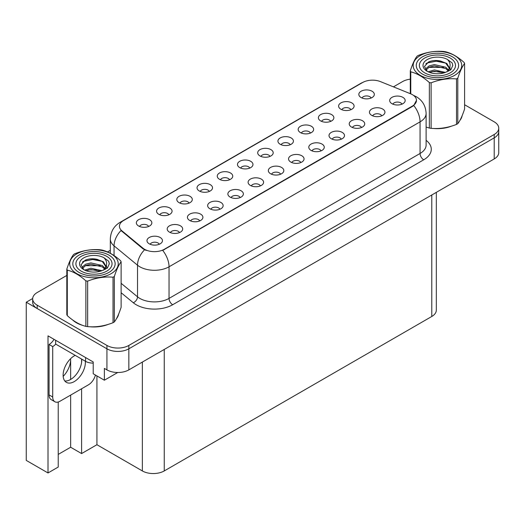 <?xml version="1.0" encoding="UTF-8"?>
<svg xmlns="http://www.w3.org/2000/svg" width="525" height="525" viewBox="0 0 525 525"><rect width="100%" height="100%" fill="white"/><g stroke="black" fill="none" stroke-linecap="round" stroke-linejoin="round"><path stroke-width="0.79" d="M269.988 156.411A4.646 2.684 0 0 0 268.741 155.098A4.646 2.684 0 0 0 264.16 154.422A4.646 2.684 0 0 0 260.918 156.411M270.926 149.618A7.744 4.469 0 0 0 261.004 149.12A7.744 4.469 0 0 0 258.438 154.678A7.744 4.469 0 0 0 259.973 155.945A7.744 4.469 0 0 0 272.468 154.678A7.744 4.469 0 0 0 270.926 149.618M249.762 168.085A4.646 2.684 0 0 0 248.515 166.779A4.646 2.684 0 0 0 243.935 166.097A4.646 2.684 0 0 0 240.693 168.085M250.701 161.3A7.744 4.469 0 0 0 240.778 160.801A7.744 4.469 0 0 0 238.212 166.359A7.744 4.469 0 0 0 239.748 167.619A7.744 4.469 0 0 0 252.243 166.359A7.744 4.469 0 0 0 250.701 161.3M229.537 179.76A4.646 2.684 0 0 0 228.29 178.454A4.646 2.684 0 0 0 223.709 177.778A4.646 2.684 0 0 0 220.467 179.76M230.475 172.974A7.744 4.469 0 0 0 220.552 172.476A7.744 4.469 0 0 0 217.987 178.034A7.744 4.469 0 0 0 219.522 179.301A7.744 4.469 0 0 0 232.017 178.034A7.744 4.469 0 0 0 230.475 172.974M361.508 127.509A4.646 2.684 0 0 0 360.262 126.203A4.646 2.684 0 0 0 355.688 125.521A4.646 2.684 0 0 0 352.446 127.509M362.453 120.724A7.744 4.469 0 0 0 352.531 120.225A7.744 4.469 0 0 0 349.965 125.783A7.744 4.469 0 0 0 351.501 127.043A7.744 4.469 0 0 0 363.989 125.783A7.744 4.469 0 0 0 362.453 120.724M300.832 162.54A4.646 2.684 0 0 0 299.585 161.234A4.646 2.684 0 0 0 295.011 160.552A4.646 2.684 0 0 0 291.769 162.54M301.777 155.754A7.744 4.469 0 0 0 291.854 155.256A7.744 4.469 0 0 0 289.288 160.814A7.744 4.469 0 0 0 290.824 162.081A7.744 4.469 0 0 0 303.312 160.814A7.744 4.469 0 0 0 301.777 155.754M371.116 98.024A4.646 2.684 0 0 0 369.869 96.718A4.646 2.684 0 0 0 365.288 96.036A4.646 2.684 0 0 0 362.047 98.024M372.054 91.232A7.744 4.469 0 0 0 362.132 90.733A7.744 4.469 0 0 0 359.566 96.292A7.744 4.469 0 0 0 361.102 97.558A7.744 4.469 0 0 0 373.597 96.292A7.744 4.469 0 0 0 372.054 91.232M321.057 150.865A4.646 2.684 0 0 0 319.81 149.559A4.646 2.684 0 0 0 315.236 148.877A4.646 2.684 0 0 0 311.994 150.865M322.002 144.08A7.744 4.469 0 0 0 312.08 143.581A7.744 4.469 0 0 0 309.514 149.133A7.744 4.469 0 0 0 311.049 150.399A7.744 4.469 0 0 0 323.538 149.133A7.744 4.469 0 0 0 322.002 144.08M381.734 115.835A4.646 2.684 0 0 0 380.487 114.529A4.646 2.684 0 0 0 375.913 113.846A4.646 2.684 0 0 0 372.671 115.835M382.679 109.043A7.744 4.469 0 0 0 372.757 108.544A7.744 4.469 0 0 0 370.191 114.102A7.744 4.469 0 0 0 371.726 115.369A7.744 4.469 0 0 0 384.215 114.102A7.744 4.469 0 0 0 382.679 109.043M168.86 214.791A4.646 2.684 0 0 0 167.613 213.485A4.646 2.684 0 0 0 163.032 212.809A4.646 2.684 0 0 0 159.79 214.791M169.798 208.005A7.744 4.469 0 0 0 159.876 207.506A7.744 4.469 0 0 0 157.31 213.065A7.744 4.469 0 0 0 158.845 214.331A7.744 4.469 0 0 0 171.34 213.065A7.744 4.469 0 0 0 169.798 208.005M219.936 209.252A4.646 2.684 0 0 0 218.682 207.946A4.646 2.684 0 0 0 214.108 207.263A4.646 2.684 0 0 0 210.866 209.252M220.874 202.46A7.744 4.469 0 0 0 210.952 201.961A7.744 4.469 0 0 0 208.386 207.519A7.744 4.469 0 0 0 209.921 208.786A7.744 4.469 0 0 0 222.41 207.519A7.744 4.469 0 0 0 220.874 202.46M330.665 121.373A4.646 2.684 0 0 0 329.418 120.068A4.646 2.684 0 0 0 324.837 119.392A4.646 2.684 0 0 0 321.595 121.373M331.603 114.588A7.744 4.469 0 0 0 321.681 114.089A7.744 4.469 0 0 0 319.115 119.647A7.744 4.469 0 0 0 320.65 120.914A7.744 4.469 0 0 0 333.145 119.647A7.744 4.469 0 0 0 331.603 114.588M179.484 232.601A4.646 2.684 0 0 0 178.231 231.295A4.646 2.684 0 0 0 173.657 230.619A4.646 2.684 0 0 0 170.415 232.601M180.423 225.816A7.744 4.469 0 0 0 170.5 225.317A7.744 4.469 0 0 0 167.934 230.875A7.744 4.469 0 0 0 169.47 232.142A7.744 4.469 0 0 0 181.958 230.875A7.744 4.469 0 0 0 180.423 225.816M341.283 139.184A4.646 2.684 0 0 0 340.036 137.878A4.646 2.684 0 0 0 335.462 137.202A4.646 2.684 0 0 0 332.22 139.184M342.228 132.398A7.744 4.469 0 0 0 332.305 131.9A7.744 4.469 0 0 0 329.739 137.458A7.744 4.469 0 0 0 331.275 138.725A7.744 4.469 0 0 0 343.763 137.458A7.744 4.469 0 0 0 342.228 132.398M240.155 197.571A4.646 2.684 0 0 0 238.908 196.265A4.646 2.684 0 0 0 234.334 195.589A4.646 2.684 0 0 0 231.092 197.571M241.1 190.785A7.744 4.469 0 0 0 231.177 190.286A7.744 4.469 0 0 0 228.611 195.845A7.744 4.469 0 0 0 230.147 197.111A7.744 4.469 0 0 0 242.635 195.845A7.744 4.469 0 0 0 241.1 190.785M350.89 109.699A4.646 2.684 0 0 0 349.643 108.393A4.646 2.684 0 0 0 345.063 107.71A4.646 2.684 0 0 0 341.821 109.699M351.829 102.913A7.744 4.469 0 0 0 341.906 102.414A7.744 4.469 0 0 0 339.34 107.973A7.744 4.469 0 0 0 340.876 109.233A7.744 4.469 0 0 0 353.371 107.973A7.744 4.469 0 0 0 351.829 102.913M280.606 174.221A4.646 2.684 0 0 0 279.359 172.909A4.646 2.684 0 0 0 274.785 172.233A4.646 2.684 0 0 0 271.543 174.221M281.551 167.429A7.744 4.469 0 0 0 271.628 166.93A7.744 4.469 0 0 0 269.062 172.489A7.744 4.469 0 0 0 270.598 173.755A7.744 4.469 0 0 0 283.087 172.489A7.744 4.469 0 0 0 281.551 167.429M290.213 144.729A4.646 2.684 0 0 0 288.967 143.423A4.646 2.684 0 0 0 284.386 142.741A4.646 2.684 0 0 0 281.144 144.729M291.152 137.944A7.744 4.469 0 0 0 281.229 137.445A7.744 4.469 0 0 0 278.663 143.003A7.744 4.469 0 0 0 280.199 144.263A7.744 4.469 0 0 0 292.694 143.003A7.744 4.469 0 0 0 291.152 137.944M260.38 185.896A4.646 2.684 0 0 0 259.133 184.59A4.646 2.684 0 0 0 254.559 183.907A4.646 2.684 0 0 0 251.317 185.896M261.325 179.11A7.744 4.469 0 0 0 251.403 178.612A7.744 4.469 0 0 0 248.837 184.17A7.744 4.469 0 0 0 250.373 185.43A7.744 4.469 0 0 0 262.861 184.17A7.744 4.469 0 0 0 261.325 179.11M199.71 220.927A4.646 2.684 0 0 0 198.457 219.621A4.646 2.684 0 0 0 193.882 218.938A4.646 2.684 0 0 0 190.641 220.927M200.648 214.141A7.744 4.469 0 0 0 190.726 213.642A7.744 4.469 0 0 0 188.16 219.201A7.744 4.469 0 0 0 189.696 220.461A7.744 4.469 0 0 0 202.184 219.201A7.744 4.469 0 0 0 200.648 214.141M310.439 133.055A4.646 2.684 0 0 0 309.192 131.749A4.646 2.684 0 0 0 304.612 131.066A4.646 2.684 0 0 0 301.37 133.055M311.377 126.269A7.744 4.469 0 0 0 301.455 125.77A7.744 4.469 0 0 0 298.889 131.322A7.744 4.469 0 0 0 300.425 132.589A7.744 4.469 0 0 0 312.92 131.322A7.744 4.469 0 0 0 311.377 126.269M159.259 244.282A4.646 2.684 0 0 0 158.005 242.977A4.646 2.684 0 0 0 153.431 242.294A4.646 2.684 0 0 0 150.189 244.282M160.197 237.497A7.744 4.469 0 0 0 150.275 236.998A7.744 4.469 0 0 0 147.709 242.55A7.744 4.469 0 0 0 149.244 243.817A7.744 4.469 0 0 0 161.733 242.55A7.744 4.469 0 0 0 160.197 237.497M209.311 191.441A4.646 2.684 0 0 0 208.064 190.135A4.646 2.684 0 0 0 203.483 189.453A4.646 2.684 0 0 0 200.242 191.441M210.249 184.649A7.744 4.469 0 0 0 200.327 184.15A7.744 4.469 0 0 0 197.761 189.709A7.744 4.469 0 0 0 199.297 190.975A7.744 4.469 0 0 0 211.792 189.709A7.744 4.469 0 0 0 210.249 184.649M189.085 203.116A4.646 2.684 0 0 0 187.838 201.81A4.646 2.684 0 0 0 183.258 201.127A4.646 2.684 0 0 0 180.016 203.116M190.024 196.33A7.744 4.469 0 0 0 180.101 195.832A7.744 4.469 0 0 0 177.535 201.39A7.744 4.469 0 0 0 179.071 202.65A7.744 4.469 0 0 0 191.566 201.39A7.744 4.469 0 0 0 190.024 196.33M401.96 104.153A4.646 2.684 0 0 0 400.713 102.847A4.646 2.684 0 0 0 396.139 102.172A4.646 2.684 0 0 0 392.897 104.153M402.905 97.368A7.744 4.469 0 0 0 392.982 96.869A7.744 4.469 0 0 0 390.416 102.428A7.744 4.469 0 0 0 391.952 103.694A7.744 4.469 0 0 0 404.44 102.428A7.744 4.469 0 0 0 402.905 97.368M148.634 226.472A4.646 2.684 0 0 0 147.387 225.166A4.646 2.684 0 0 0 142.807 224.483A4.646 2.684 0 0 0 139.565 226.472M149.572 219.686A7.744 4.469 0 0 0 139.65 219.188A7.744 4.469 0 0 0 137.084 224.739A7.744 4.469 0 0 0 138.62 226.006A7.744 4.469 0 0 0 151.115 224.739A7.744 4.469 0 0 0 149.572 219.686M412.401 94.671A13.939 8.046 0 0 0 410.537 93.772L380.474 81.618A13.939 8.046 0 0 0 362.624 82.517L123.526 220.559A13.939 8.046 0 0 0 119.438 226.249A13.939 8.046 0 0 0 121.964 230.869L143.01 248.22A13.939 8.046 0 0 0 164.286 249.296L412.401 106.05A13.939 8.046 0 0 0 416.483 100.36A13.939 8.046 0 0 0 412.401 94.671M32.675 298.515L26.25 302.223L106.936 348.81A15.488 8.945 0 0 0 128.842 348.81L494.215 137.858A15.488 8.945 0 0 0 498.75 131.539A15.488 8.945 0 0 1 494.215 137.858L128.842 348.81A15.488 8.945 0 0 1 106.936 348.81L37.203 308.549A15.488 8.945 0 0 1 32.668 302.223L32.668 298.85A15.488 8.945 0 0 0 37.203 305.176L106.936 345.437A15.488 8.945 0 0 0 128.842 345.437L494.215 134.485A15.488 8.945 0 0 0 498.75 128.166A15.488 8.945 0 0 0 494.215 121.839L464.592 104.737M58.229 402.006L58.229 467.053L48.011 472.959L48.011 335.862L93.207 361.961L93.207 373.761L104.377 380.212L104.377 368.412L106.936 369.882A15.488 8.945 0 0 0 128.842 369.882L494.215 158.937A15.488 8.945 0 0 0 498.75 152.618L498.75 128.166M117.731 372.507L104.377 380.212M48.011 472.959L26.25 460.399L26.25 302.223M436.321 192.36L436.321 310.15A15.488 8.945 180 0 1 431.786 316.477L164.253 470.932A15.488 8.945 180 0 1 142.347 470.932L96.928 444.714L96.928 375.913M96.928 444.714L81.598 453.567L81.598 388.776M81.598 362.348L81.598 359.054M58.229 454.407L70.645 447.241L81.598 453.567M63.177 376.366A16.524 9.542 120 0 0 70.645 359.474L70.127 359.172M70.645 447.241L70.645 395.095M70.645 379.457L70.645 359.474M72.765 320.066A24.78 14.306 0 0 0 76.447 322.777A24.78 14.306 0 0 0 83.062 325.507M416.483 100.36L413.752 105.486L412.401 106.47L162.717 250.418A18.073 10.434 60 0 1 169.037 266.792A20.652 11.924 180 0 1 139.827 266.792A20.652 11.924 180 0 1 137.511 265.197L114.056 245.857A20.652 11.924 180 0 1 110.322 239.019L110.322 253.293M146.14 250.418L143.01 248.837L121.026 230.527A18.073 12.088 129.5 0 0 114.056 245.857L114.056 255.57M426.116 127.083A24.78 14.306 0 0 0 426.53 127.201M433.21 128.454A24.78 14.306 0 0 0 451.566 126.118M459.933 120.363A24.78 14.306 0 0 0 462.098 115.822M89.736 326.753A24.78 14.306 0 0 0 108.097 324.417M116.465 318.668A24.78 14.306 0 0 0 118.624 314.121M410.288 79.163A15.488 8.945 0 0 0 402.577 81.578L393.442 86.855M110.322 250.313L107.52 251.934M66.819 275.428L37.203 292.53A15.488 8.945 0 0 0 32.668 298.85M75.213 355.366A15.75 9.089 120 0 0 74.261 355.871A15.75 9.089 120 0 0 63.971 369.744A15.75 9.089 120 0 0 66.386 382.364A15.75 9.089 120 0 0 74.261 381.583A15.75 9.089 120 0 0 85.352 361.22M81.703 359.113A15.75 9.089 -60 0 1 70.606 379.477A15.75 9.089 -60 0 1 64.772 380.94M95.419 375.04A10.329 5.959 -60 0 1 88.495 384.786L60.021 401.231A10.329 5.959 -60 0 1 54.856 401.743A10.329 5.959 -60 0 1 52.717 397.012L52.717 346.592L49.068 344.485A10.329 5.959 120 0 0 54.042 339.353M55.722 344.111A10.329 5.959 -60 0 1 52.717 346.592M54.856 401.743L51.207 399.63A10.329 5.959 -60 0 1 49.068 394.905L49.068 344.485M85.575 357.558L85.575 361.351A10.329 5.959 0 0 0 93.207 363.09M55.637 340.272L55.637 344.065L85.575 361.351M422.474 74.097A21.171 12.219 180 0 1 422.474 56.812A21.171 12.219 180 0 1 452.412 56.812L452.412 56.812A21.171 12.219 180 0 1 452.412 74.097A21.171 12.219 180 0 1 422.474 74.097M424.666 58.078A18.073 10.434 180 0 1 450.22 58.078A18.073 10.434 180 0 1 450.22 72.831A18.073 10.434 180 0 1 424.666 72.831A18.073 10.434 180 0 1 424.666 58.078M445.449 63.013L437.135 61.005L427.422 62.856L425.873 63.768M450.345 70.14L449.873 67.049M443.645 67.41L428.827 67.377M445.554 63.072L436.216 61.195L427.127 63.007M440.009 71.623L431.924 71.656M79.006 272.396A21.171 12.219 180 0 1 79.006 255.117A21.171 12.219 180 0 1 108.944 255.117L108.944 255.117A21.171 12.219 180 0 1 108.944 272.396A21.171 12.219 180 0 1 79.006 272.396M81.198 256.377A18.073 10.434 180 0 1 106.752 256.377A18.073 10.434 180 0 1 106.752 271.136A18.073 10.434 180 0 1 81.198 271.136A18.073 10.434 180 0 1 81.198 256.377M101.981 261.312L93.66 259.304L83.954 261.155L82.405 262.067M106.877 268.439L106.398 265.355M100.17 265.716L85.358 265.676M102.08 261.378L92.748 259.501L83.652 261.306M96.541 269.922L88.449 269.955M420.282 55.552A24.268 14.011 -0 0 0 420.282 75.364A24.268 14.011 -0 0 0 454.604 75.364A24.268 14.011 -0 0 0 454.604 55.552A24.268 14.011 -0 0 0 420.282 55.552M426.116 127.057L429.352 128.054A27.877 16.098 -0 0 0 431.11 128.33C439.543 129.065 448.002 127.759 456.501 124.405A27.877 16.098 -0 0 0 457.157 124.038A27.877 16.098 -0 0 0 457.793 123.657C460.051 120.835 462.322 115.946 464.592 108.997L464.592 63.505A27.877 16.098 -0 0 0 464.12 62.488C457.912 56.858 451.717 53.281 445.535 51.758A27.877 16.098 -0 0 0 443.769 51.483C435.277 50.754 426.812 52.067 418.386 55.414A27.877 16.098 -0 0 0 417.729 55.781A27.877 16.098 -0 0 0 417.093 56.155C414.816 59.023 412.552 63.906 410.288 70.816A27.877 16.098 -0 0 0 410.767 71.833L410.767 93.863M429.352 128.054L429.352 82.563C423.137 76.939 416.942 73.362 410.767 71.833M429.352 82.563A27.877 16.098 -0 0 0 431.11 82.838L431.11 128.33M456.501 124.405L456.501 78.907C448.074 78.172 439.609 79.478 431.11 82.838M456.501 78.907A27.877 16.098 -0 0 0 457.157 78.54A27.877 16.098 -0 0 0 457.793 78.166L457.793 123.657M445.476 72.397L434.385 69.943L428.098 71.8M443.927 72.896L434.385 71.282L429.516 72.411M448.508 70.048L445.791 67.246L434.385 64.588L429.096 65.907L426.044 68.513L425.644 69.937M448.074 70.718L445.791 68.585L434.385 65.927L429.096 67.246L425.887 70.192M447.031 71.873L448.842 69.366L449.242 67.6L446.873 63.499L440.396 60.998C435.98 60.099 432.049 60.414 428.61 61.937L424.456 66.465L427.245 71.321A14.424 8.328 -0 0 0 445.279 72.45L450.903 69.72L452.793 65.454L452.15 62.908L447.418 59.443A14.424 8.328 -0 0 0 427.245 59.568A14.424 8.328 -0 0 0 427.245 71.347M448.626 71.177L449.242 68.657M449.21 68.125L445.791 63.23L440.705 61.058M447.418 59.443C450.424 62.495 450.903 65.802 448.842 69.359M410.288 93.667L410.288 70.816M464.592 63.505C462.335 66.327 460.071 71.216 457.793 78.166M452.793 65.586L452.15 62.908M76.814 253.851A24.268 14.011 -0 0 0 76.814 273.663A24.268 14.011 -0 0 0 111.129 273.663A24.268 14.011 -0 0 0 111.129 253.851A24.268 14.011 -0 0 0 76.814 253.851M74.261 254.08A27.877 16.098 -0 0 0 73.625 254.461C71.347 257.322 69.077 262.211 66.819 269.115A27.877 16.098 -0 0 0 67.292 270.132L67.292 315.63C73.474 321.234 79.669 324.811 85.877 326.36A27.877 16.098 -0 0 0 87.642 326.629C96.068 327.37 104.534 326.058 113.032 322.704A27.877 16.098 -0 0 0 113.689 322.337A27.877 16.098 -0 0 0 114.325 321.956C116.583 319.134 118.847 314.245 121.124 307.302L121.124 261.804A27.877 16.098 -0 0 0 120.652 260.787C114.443 255.163 108.248 251.587 102.067 250.058A27.877 16.098 -0 0 0 100.301 249.782C91.803 249.06 83.344 250.366 74.918 253.713A27.877 16.098 -0 0 0 74.261 254.08M85.877 326.36L85.877 280.862C79.669 275.238 73.474 271.661 67.292 270.132M85.877 280.862A27.877 16.098 -0 0 0 87.642 281.137L87.642 326.629M113.032 322.704L113.032 277.207C104.606 276.472 96.141 277.784 87.642 281.137M113.032 277.207A27.877 16.098 -0 0 0 113.689 276.846A27.877 16.098 -0 0 0 114.325 276.465L114.325 321.956M66.819 269.115L66.819 314.606A27.877 16.098 -0 0 0 67.292 315.63M102.001 270.697L90.917 268.242L84.63 270.099M100.459 271.195L90.917 269.581L86.041 270.716M105.033 268.354L102.316 265.545L90.917 262.887L85.627 264.206L82.569 266.818L82.176 268.236M104.6 269.017L102.316 266.884L90.917 264.226L85.627 265.545L82.412 268.498M103.563 270.178L105.374 267.665L105.774 265.899L103.399 261.798L96.922 259.298C92.512 258.398 88.581 258.713 85.142 260.236L80.981 264.764L83.777 269.62M105.151 269.476L105.774 266.963M105.742 266.424L102.316 261.529L97.237 259.357M83.77 257.867A14.424 8.328 -0 0 0 83.77 269.647A14.424 8.328 -0 0 0 101.804 270.749L107.428 268.026L109.325 263.76L108.675 261.214L103.95 257.742A14.424 8.328 -0 0 0 83.77 257.867M103.95 257.742C106.956 260.794 107.428 264.101 105.374 267.658M121.124 261.804C118.867 264.633 116.603 269.515 114.325 276.465M109.325 263.891L108.675 261.214M494.215 158.937L494.215 134.485M128.842 369.882L128.842 345.437M106.936 369.882L106.936 345.437M164.253 470.932L164.253 349.44M431.786 316.477L431.786 194.978M142.347 470.932L142.347 362.086M121.964 230.869L121.964 231.479M143.01 248.22L143.01 248.837M164.286 249.296L164.286 249.71M412.401 106.05L412.401 106.47M426.116 140.319A25.817 14.903 180 0 1 423.714 159.803L172.686 304.736A5.165 2.979 60 0 1 169.037 298.41L420.066 153.477A20.652 11.924 0 0 0 426.116 145.044L426.116 113.433A20.652 11.924 180 0 1 420.066 121.859A18.073 10.434 -120 0 0 413.752 105.486M172.686 304.736A25.817 14.903 180 0 1 136.178 304.736A25.817 14.903 180 0 1 133.284 302.741L121.124 292.72M144.552 249.788A18.073 12.088 129.5 0 0 137.511 265.197L137.511 296.815A20.652 11.924 0 0 0 139.827 298.41A20.652 11.924 0 0 0 169.037 298.41L169.037 266.792L420.066 121.859L420.066 153.477A5.165 2.979 60 0 0 423.714 159.803M426.116 113.433C425.762 106.004 422.5 100.439 416.325 96.725L413.713 95.458A18.073 8.466 112 0 0 413.47 95.366M121.984 221.616A18.073 10.434 -120 0 0 120.113 222.318C113.938 226.026 110.67 231.597 110.322 239.019M120.113 222.318L361.102 83.186A18.073 10.434 60 0 1 362.473 82.602M37.203 305.176L37.203 308.549M121.124 283.303L137.511 296.815A5.165 3.452 -50.5 0 1 133.284 302.741M52.717 397.012L49.068 394.905M361.102 83.186L364.416 81.644M426.825 63.157L427.343 62.895M461.711 117.265L461.711 116.734M83.35 261.457L83.875 261.194M118.237 315.564L118.237 315.033"/></g></svg>
